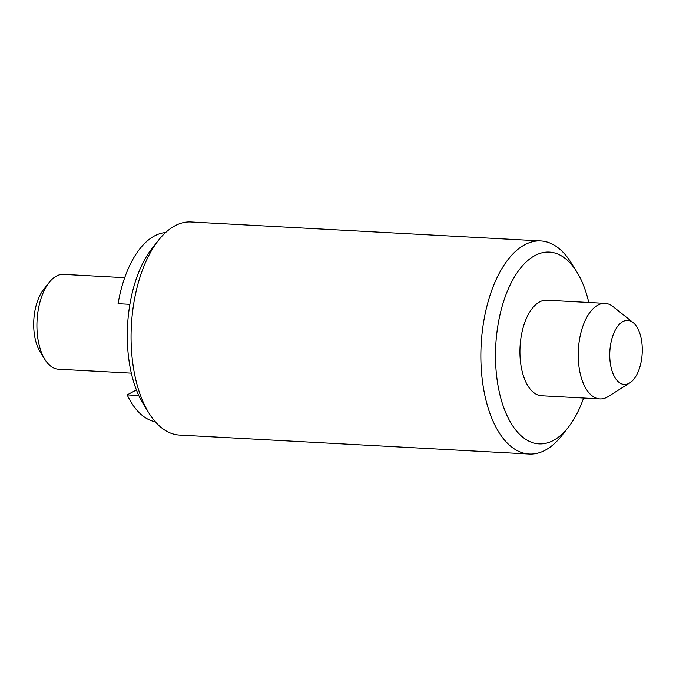 <?xml version="1.0" encoding="UTF-8"?>
<svg xmlns="http://www.w3.org/2000/svg" width="676" height="676" viewBox="0 0 676 676"><rect width="100%" height="100%" fill="white"/><g stroke="black" fill="none" stroke-linecap="round" stroke-linejoin="round"><path stroke-width="1.01" d="M583.608 398.02A96.017 48.503 -86.9 0 1 568.339 427.257L561.815 435.572A106.698 53.903 -86.9 0 1 545.245 450.199A106.698 53.903 -86.9 0 1 529.215 454.027L179.419 435.057A106.698 53.903 -86.9 0 1 149.007 413.188A106.698 53.903 -86.9 0 1 158.378 240.428A106.698 53.903 -86.9 0 1 174.949 225.801A106.698 53.903 -86.9 0 1 190.978 221.973L540.775 240.943A106.698 53.903 -86.9 0 1 571.186 262.812L576.763 271.786A96.017 48.503 -86.9 0 1 588.788 302.502M149.007 413.188L143.43 404.214A96.017 48.503 -86.9 0 1 151.855 248.743L158.378 240.428M529.215 454.027A106.698 53.903 -86.9 0 1 480.906 360.384A106.698 53.903 -86.9 0 1 524.745 244.763A106.698 53.903 -86.9 0 1 540.775 240.943M568.339 427.257A96.017 48.503 -86.9 0 1 553.424 440.422A96.017 48.503 -86.9 0 1 496.37 373.575A96.017 48.503 -86.9 0 1 534.97 255.545A96.017 48.503 -86.9 0 1 576.763 271.786M131.321 373.135L58.432 369.189A47.472 23.981 -86.9 0 1 44.895 359.455A47.472 23.981 -86.9 0 1 49.069 282.585A47.472 23.981 -86.9 0 1 56.438 276.078A47.472 23.981 -86.9 0 1 63.569 274.38L124.714 277.692M44.895 359.455L40.137 351.807A38.371 19.384 -86.9 0 1 43.509 289.674L49.069 282.585M629.102 383.292A32.068 16.199 -86.9 0 1 610.048 360.967A32.068 16.199 -86.9 0 1 622.942 321.548A32.068 16.199 -86.9 0 1 633.125 322.579A32.068 16.199 -86.9 0 1 642.2 353.295A32.068 16.199 -86.9 0 1 629.855 382.853A32.068 16.199 -86.9 0 1 629.102 383.292M629.855 382.853L608.214 396.542A47.827 24.159 -86.9 0 1 607.099 397.192A47.827 24.159 -86.9 0 1 599.908 398.908A47.827 24.159 -86.9 0 1 578.25 356.928A47.827 24.159 -86.9 0 1 597.905 305.096A47.827 24.159 -86.9 0 1 605.088 303.38A47.827 24.159 -86.9 0 1 613.09 306.634L633.125 322.579M599.908 398.908L541.611 395.747A47.827 24.159 -86.9 0 1 519.954 353.768A47.827 24.159 -86.9 0 1 539.6 301.935A47.827 24.159 -86.9 0 1 546.791 300.22L605.088 303.38M165.569 232.569A94.953 47.962 93.1 0 0 118.072 303.693L129.893 304.335M136.408 389.925L127.172 394.868A94.953 47.962 93.1 0 0 155.311 421.773M138.766 395.502L127.172 394.868"/></g></svg>
